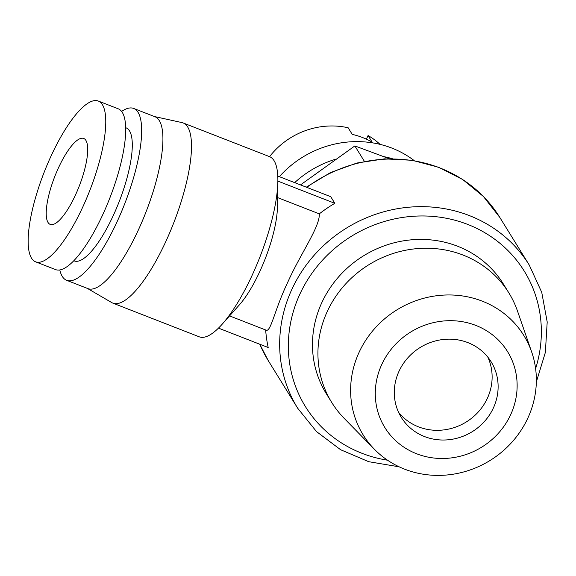 <?xml version="1.0" encoding="UTF-8"?>
<svg xmlns="http://www.w3.org/2000/svg" width="576" height="576" viewBox="0 0 576 576"><rect width="100%" height="100%" fill="white"/><g stroke="black" fill="none" stroke-linecap="round" stroke-linejoin="round"><path stroke-width="0.86" d="M487.829 357.149A52.812 49.5 -31.7 0 1 487.375 398.275A52.812 49.5 -31.7 0 1 398.585 412.322M493.373 407.981A52.812 49.5 -31.7 0 1 448.646 439.747A52.812 49.5 -31.7 0 1 401.285 417.362A52.812 49.5 -31.7 0 1 420.178 347.486A52.812 49.5 -31.7 0 1 491.126 361.814A52.812 49.5 -31.7 0 1 493.373 407.981M48.01 222.444A46.116 13.133 111.3 0 1 56.556 172.159A46.116 13.133 111.3 0 1 83.714 138.463A46.116 13.133 111.3 0 1 79.2 186.206A46.116 13.133 111.3 0 1 50.198 224.395A46.116 13.133 111.3 0 1 48.01 222.444M277.862 181.102L334.829 203.314L330.739 196.697L277.783 176.047M334.829 203.314A136.123 127.584 148.3 0 0 319.291 213.862L277.589 197.597M222.127 324.266L239.278 304.992A66.204 18.857 -68.7 0 0 259.783 271.526A66.204 18.857 -68.7 0 0 277.43 207.158L277.862 181.368A96.703 27.547 111.3 0 1 252.094 275.386A96.703 27.547 111.3 0 1 222.127 324.266A96.703 27.547 111.3 0 1 199.231 336.809L112.867 303.127A96.703 27.547 -68.7 0 0 165.73 241.711A96.703 27.547 -68.7 0 0 183.139 122.947A96.703 27.547 -68.7 0 0 181.958 122.587L154.397 116.532M183.139 122.947L269.503 156.629A96.703 27.547 111.3 0 1 277.862 181.368M319.291 213.862C320.134 226.62 300.37 253.843 287.683 282.413C274.118 310.658 270.677 333.648 265.658 329.926M265.666 329.983A136.123 127.584 148.3 0 0 268.2 347.522L218.47 328.126M98.309 101.045L118.238 108.814A86.285 24.581 111.3 0 1 109.786 198.137A86.285 24.581 111.3 0 1 55.534 269.59L35.604 261.821A86.285 24.581 -68.7 0 0 89.856 190.361A86.285 24.581 -68.7 0 0 98.309 101.045A86.285 24.581 -68.7 0 0 51.142 155.851A86.285 24.581 -68.7 0 0 35.604 261.821M59.803 269.957A92.239 26.273 -68.7 0 0 66.658 280.318A92.239 26.273 -68.7 0 0 124.654 203.933A92.239 26.273 -68.7 0 0 133.69 108.454A92.239 26.273 -68.7 0 0 121.63 111.434M125.69 127.685L126.122 127.858A71.41 20.34 111.3 0 1 119.124 201.773A71.41 20.34 111.3 0 1 74.225 260.914L73.793 260.748M133.69 108.454L154.944 116.741A92.239 26.273 111.3 0 1 138.341 230.018A92.239 26.273 111.3 0 1 87.919 288.612L66.658 280.318M87.372 288.396L111.758 302.594A96.703 27.547 -68.7 0 0 112.867 303.127M381.773 364.457A72.151 67.63 -31.7 0 1 504.101 346.586A72.151 67.63 -31.7 0 1 452.75 457.718A72.151 67.63 -31.7 0 1 381.773 364.457M359.114 352.274A94.471 88.546 -31.7 0 1 448.726 294.955A94.471 88.546 -31.7 0 1 531.691 352.044A94.471 88.546 -31.7 0 1 490.046 460.49A94.471 88.546 -31.7 0 1 374.422 449.28A94.471 88.546 -31.7 0 1 359.114 352.274M531.691 352.044L517.536 311.162A104.141 97.61 148.3 0 0 508.874 292.918A104.141 97.61 148.3 0 0 415.49 248.774A104.141 97.61 148.3 0 0 327.298 311.414A104.141 97.61 148.3 0 0 331.726 402.451A104.141 97.61 148.3 0 0 344.174 418.349L374.422 449.28M331.726 402.451L326.268 393.631A104.141 97.61 -31.7 0 1 363.514 255.845A104.141 97.61 -31.7 0 1 503.424 284.098L508.874 292.918M366.394 139.162L368.071 135.54L372.161 142.157A75.132 70.416 148.3 0 0 352.231 134.381L348.142 127.764A75.132 70.416 -31.7 0 0 269.561 156.65M368.071 135.54A75.132 70.416 -31.7 0 1 380.059 144.367M392.299 158.688A98.935 92.729 148.3 0 0 383.717 156.614M335.93 159.134A98.935 92.729 148.3 0 0 294.682 182.635M279.36 176.666A98.935 92.729 -31.7 0 1 414.209 160.618M300.506 184.91L354.852 145.922L389.232 158.702M364.378 161.33L354.852 145.922M536.328 382.01L545.357 352.44L547.2 321.984L541.735 292.32L529.265 265.068A136.123 127.584 148.3 0 0 407.196 207.367A136.123 127.584 148.3 0 0 291.917 289.246A136.123 127.584 148.3 0 0 297.698 408.247L268.25 360.612A136.123 127.584 -31.7 0 1 259.798 344.239M306.806 187.366A136.123 127.584 -31.7 0 1 499.81 217.433L483.394 196.466L462.686 179.503L438.602 167.263L412.171 160.286L384.552 158.854L356.918 163.015L330.458 172.591L306.302 187.171M387.504 460.195A128.686 120.614 -31.7 0 1 299.923 294.041A128.686 120.614 -31.7 0 1 460.224 221.782A128.686 120.614 -31.7 0 1 535.608 368.626M229.565 315.907L266.119 330.163M268.25 360.612L259.783 344.239M529.265 265.068L499.81 217.433M297.698 408.247L316.505 431.582L340.603 449.726L368.669 461.686L399.154 466.819"/></g></svg>
